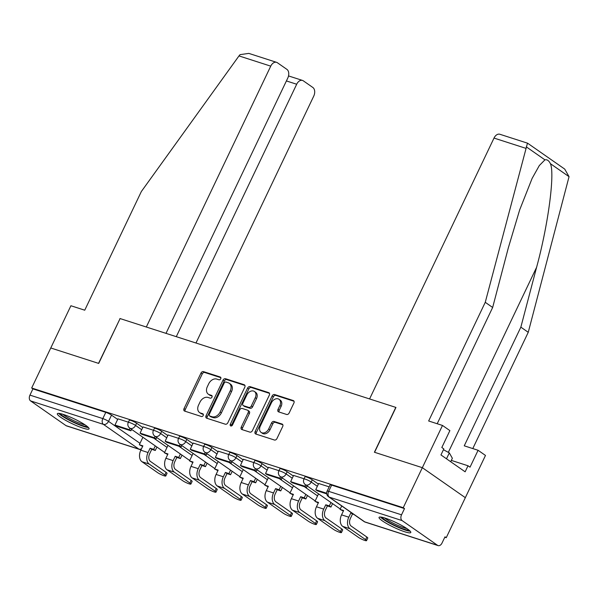 <?xml version="1.0" encoding="UTF-8"?>
<svg xmlns="http://www.w3.org/2000/svg" width="599" height="599" viewBox="0 0 599 599"><rect width="100%" height="100%" fill="white"/><g stroke="black" fill="none" stroke-linecap="round" stroke-linejoin="round"><path stroke-width="0.9" d="M220.724 378.77A1.55 1.138 -55.1 0 0 220.507 377.138A1.55 1.138 -55.1 0 0 220.275 377.026L203.503 371.627A2.209 1.625 -55.1 0 0 200.979 373.087L184.028 408.63A2.209 1.625 -55.1 0 0 184.342 410.951A2.209 1.625 -55.1 0 0 184.672 411.109L201.444 416.515A1.55 1.138 -55.1 0 0 203.211 415.489A1.55 1.138 -55.1 0 0 202.986 413.864A1.55 1.138 -55.1 0 0 202.762 413.752L200.59 413.048A7.076 5.204 -55.1 0 1 199.557 412.539A7.076 5.204 -55.1 0 1 198.554 405.104L199.969 402.146A7.076 5.204 -55.1 0 1 208.033 397.451L210.204 398.155A1.55 1.138 -55.1 0 0 211.964 397.13A1.55 1.138 -55.1 0 0 211.747 395.505A1.55 1.138 -55.1 0 0 211.522 395.392L209.351 394.689A7.076 5.204 -55.1 0 1 208.31 394.179A7.076 5.204 -55.1 0 1 207.314 386.744L208.722 383.787A7.076 5.204 -55.1 0 1 216.786 379.092L218.957 379.796A1.55 1.138 -55.1 0 0 220.724 378.77M63.427 414.471A17.581 2.621 -154.5 0 0 57.339 413.729A17.581 2.621 -154.5 0 0 65.725 420.378A17.581 2.621 -154.5 0 0 82.984 428.12A17.581 2.621 -154.5 0 0 89.071 428.862A17.581 2.621 -154.5 0 0 80.693 422.213A17.581 2.621 -154.5 0 0 63.427 414.471M385.142 518.113A17.581 2.621 -154.5 0 0 379.055 517.364A17.581 2.621 -154.5 0 0 387.433 524.013A17.581 2.621 -154.5 0 0 404.699 531.755A17.581 2.621 -154.5 0 0 410.787 532.504A17.581 2.621 -154.5 0 0 402.401 525.847A17.581 2.621 -154.5 0 0 385.142 518.113M286.622 414.456A2.209 1.625 -55.1 0 0 289.145 412.996L293.899 403.022A2.209 1.625 -55.1 0 0 293.585 400.701A2.209 1.625 -55.1 0 0 293.263 400.544L274.634 394.539A2.209 1.625 -55.1 0 0 272.111 396.006L255.159 431.542A2.209 1.625 -55.1 0 0 255.474 433.863A2.209 1.625 -55.1 0 0 255.795 434.028L274.432 440.025A2.209 1.625 -55.1 0 0 276.948 438.558L282.698 426.518A2.209 1.625 -55.1 0 0 282.384 424.197A2.209 1.625 -55.1 0 0 282.054 424.032L274.087 421.464A2.209 1.625 -55.1 0 0 271.564 422.931L268.711 428.906A5.915 4.35 -55.1 0 1 261.104 432.396A5.915 4.35 -55.1 0 1 260.266 426.181L271.429 402.79A5.915 4.35 -55.1 0 1 279.037 399.293A5.915 4.35 -55.1 0 1 279.875 405.508L278.011 409.409A2.209 1.625 -55.1 0 0 278.325 411.73A2.209 1.625 -55.1 0 0 278.647 411.887L286.622 414.456M166.005 333.358L287.79 78.035A6.761 4.47 107.9 0 0 286.906 69.379L277.382 62.73A6.761 4.47 107.9 0 0 276.573 62.333A6.761 4.47 107.9 0 0 270.741 66.145L238.986 55.917L141.349 191.53L84.744 310.2L70.907 305.745L50.765 347.982L98.7 363.421L120.092 318.571L395.797 407.387L374.405 452.238L422.34 467.684L403.247 507.712L31.672 388.01L32.923 388.886L29.95 395.115L102.818 418.589A4.507 0.674 25.5 0 1 108.539 421.374L140.001 443.327M120.07 318.616L98.535 363.368L50.765 347.982L31.672 388.01M244.796 387.201A2.209 1.625 -55.1 0 0 244.482 384.88A2.209 1.625 -55.1 0 0 244.16 384.723L225.531 378.718A2.209 1.625 -55.1 0 0 223.008 380.185L206.056 415.721A2.209 1.625 -55.1 0 0 206.37 418.042A2.209 1.625 -55.1 0 0 206.692 418.207L225.329 424.204A2.209 1.625 -55.1 0 0 227.845 422.744L244.796 387.201M250.083 386.632L268.711 392.63A2.209 1.625 -55.1 0 1 269.033 392.794A2.209 1.625 -55.1 0 1 269.348 395.115L252.396 430.651A2.209 1.625 -55.1 0 1 249.88 432.119L241.906 429.55A2.209 1.625 -55.1 0 1 241.577 429.386A2.209 1.625 -55.1 0 1 241.27 427.065L248.143 412.651A2.209 1.625 -55.1 0 0 247.829 410.33A2.209 1.625 -55.1 0 0 247.507 410.173L242.213 408.466A2.209 1.625 -55.1 0 0 239.697 409.933L232.539 424.938A1.55 1.138 -55.1 0 1 230.548 425.852A1.55 1.138 -55.1 0 1 230.323 424.227L247.559 388.092A2.209 1.625 -55.1 0 1 250.083 386.632L251.333 387.501L269.475 393.348M527.434 143.281L485.257 302.315L428.652 420.985L442.489 425.447L422.34 467.684L465.333 497.679L446.24 537.707L444.795 537.236M403.247 507.712L404.505 508.581L401.532 514.818A4.507 2.98 107.9 0 0 402.116 520.591L437.584 545.337A4.507 2.98 107.9 0 0 438.124 545.607A4.507 2.98 107.9 0 0 442.01 543.068L444.99 536.831L446.24 537.707M32.923 388.886L105.791 412.359A4.507 0.674 25.5 0 1 111.519 415.144L117.659 419.427M66.01 425.634L138.878 449.115A4.507 2.98 107.9 0 0 139.417 449.377L66.549 425.904A4.507 2.98 -72.1 0 1 66.01 425.634L30.542 400.888A4.507 2.98 -72.1 0 1 29.95 395.115M153.494 430.269L143.034 426.922M178.592 438.348L168.057 434.956L165.159 441.216L179.475 445.828L180.157 444.413M203.682 446.435L193.148 443.043L190.257 449.302L204.573 453.915L205.247 452.492M228.773 454.514L218.313 451.174M253.871 462.6L243.336 459.208L240.446 465.468L254.762 470.08L255.436 468.665M278.962 470.687L268.427 467.287L265.537 473.554L279.853 478.167L280.527 476.744M304.06 478.766L293.592 475.426M329.151 486.852L318.69 483.505M312.266 479.814L311.21 482.023A4.507 0.674 25.5 0 0 306.808 479.724A4.507 0.674 25.5 0 0 303.925 479.05L304.981 476.834A4.507 0.674 -154.5 0 1 307.864 477.515A4.507 0.674 -154.5 0 1 312.266 479.814L318.406 484.097M287.168 471.727L286.112 473.936A4.507 0.674 25.5 0 0 281.71 471.645A4.507 0.674 25.5 0 0 278.827 470.964L279.883 468.747A4.507 0.674 -154.5 0 1 282.765 469.429A4.507 0.674 -154.5 0 1 287.168 471.727L293.315 476.01M262.077 463.641L261.022 465.857A4.507 0.674 25.5 0 0 256.619 463.559A4.507 0.674 25.5 0 0 253.736 462.877L254.792 460.668A4.507 0.674 -154.5 0 1 257.675 461.342A4.507 0.674 -154.5 0 1 262.077 463.641L268.217 467.931M236.987 455.562L235.931 457.771A4.507 0.674 25.5 0 0 231.521 455.472A4.507 0.674 25.5 0 0 228.646 454.798L229.702 452.582A4.507 0.674 -154.5 0 1 232.577 453.263A4.507 0.674 -154.5 0 1 236.987 455.562L243.127 459.845M211.889 447.475L210.833 449.692A4.507 0.674 25.5 0 0 206.43 447.393A4.507 0.674 25.5 0 0 203.548 446.712L204.603 444.503A4.507 0.674 -154.5 0 1 207.486 445.177A4.507 0.674 -154.5 0 1 211.889 447.475L218.029 451.758M186.798 439.389L185.742 441.605A4.507 0.674 25.5 0 0 181.34 439.307A4.507 0.674 25.5 0 0 178.457 438.625L179.513 436.416A4.507 0.674 -154.5 0 1 182.395 437.098A4.507 0.674 -154.5 0 1 186.798 439.389L192.938 443.679M161.7 431.31L160.644 433.519A4.507 0.674 25.5 0 0 156.242 431.22A4.507 0.674 25.5 0 0 153.359 430.546L154.415 428.33A4.507 0.674 -154.5 0 1 157.297 429.011A4.507 0.674 -154.5 0 1 161.7 431.31L167.847 435.593M136.609 423.223L135.554 425.44A4.507 0.674 25.5 0 0 131.151 423.141A4.507 0.674 25.5 0 0 128.268 422.46L129.324 420.251A4.507 0.674 -154.5 0 1 132.207 420.925A4.507 0.674 -154.5 0 1 136.609 423.223L142.749 427.506M128.403 422.183L117.936 418.836M404.505 508.581L331.636 485.108A4.507 0.674 -154.5 0 0 330.071 484.92L327.099 491.15A4.507 0.674 25.5 0 1 328.664 491.345L401.532 514.818M208.31 394.179L209.568 395.055A7.076 5.204 -55.1 0 0 210.601 395.565L209.351 394.689M212.113 396.051L210.601 395.565M199.557 412.539L200.807 413.415A7.076 5.204 -55.1 0 0 201.848 413.924L200.59 413.048M203.353 414.411L201.848 413.924M220.866 377.692L204.753 372.496A2.209 1.625 -55.1 0 0 202.237 373.963L185.286 409.499A2.209 1.625 -55.1 0 0 185.158 411.266M244.924 385.442L226.781 379.594A2.209 1.625 -55.1 0 0 224.258 381.061L207.314 416.597A2.209 1.625 -55.1 0 0 207.179 418.364M225.943 382.042A1.55 1.138 -55.1 0 0 224.183 383.068L209.306 414.261A1.55 1.138 -55.1 0 0 209.523 415.886A1.55 1.138 -55.1 0 0 209.747 415.998L212.039 416.739A7.076 5.204 -55.1 0 0 220.103 412.052L230.278 390.728A7.076 5.204 -55.1 0 0 229.275 383.293A7.076 5.204 -55.1 0 0 228.234 382.783L225.943 382.042M210.593 416.59A1.55 1.138 -55.1 0 0 210.773 416.762A1.55 1.138 -55.1 0 0 211.005 416.874L209.747 415.998M229.275 383.293L230.525 384.169A7.076 5.204 -55.1 0 1 231.528 391.604L221.36 412.921A7.076 5.204 -55.1 0 1 213.289 417.615L211.005 416.874M247.829 410.33L249.079 411.206A2.209 1.625 -55.1 0 1 249.394 413.527L242.52 427.941A2.209 1.625 -55.1 0 0 242.393 429.708M251.333 387.501A2.209 1.625 -55.1 0 0 248.81 388.968L231.581 425.095A1.55 1.138 -55.1 0 0 231.401 425.956M255.271 397.699A5.915 4.35 -55.1 0 0 254.44 391.484A5.915 4.35 -55.1 0 0 246.825 394.973L242.894 403.217A2.209 1.625 -55.1 0 0 243.209 405.545A2.209 1.625 -55.1 0 0 243.531 405.703L248.825 407.41A2.209 1.625 -55.1 0 0 251.34 405.942L255.271 397.699L256.529 398.575A5.915 4.35 -55.1 0 0 255.691 392.36L254.44 391.484M243.209 405.545L244.459 406.414A2.209 1.625 -55.1 0 0 244.789 406.579L243.531 405.703M256.529 398.575L252.598 406.818A2.209 1.625 -55.1 0 1 250.075 408.278L244.789 406.579M279.037 399.293L280.287 400.169A5.915 4.35 -55.1 0 1 281.126 406.384L279.269 410.285A2.209 1.625 -55.1 0 0 279.134 412.045M261.104 432.396L262.362 433.272A5.915 4.35 -55.1 0 0 269.969 429.775L268.711 428.906M282.825 424.751L275.338 422.34A2.209 1.625 -55.1 0 0 272.815 423.807L269.969 429.775M294.027 401.255L275.884 395.415A2.209 1.625 -55.1 0 0 273.369 396.875L256.417 432.418A2.209 1.625 -55.1 0 0 256.282 434.178M166.08 472.341A5.069 0.756 25.5 0 1 167.031 473.352L165.788 475.973A5.069 0.756 -154.5 0 0 164.83 474.955L149.226 464.068A9.015 5.96 -72.1 0 1 148.05 452.522L150.109 448.202L151.742 449.332L149.675 453.66A6.087 4.028 107.9 0 0 150.469 461.455L166.08 472.341L164.83 474.955M142.622 446.397L139.335 444.728L142.876 445.866L140.81 450.193A9.015 5.96 -72.1 0 0 141.985 461.732L157.589 472.618A5.069 0.756 -154.5 0 0 162.546 475.209A5.069 0.756 -154.5 0 0 165.788 475.973M156.916 447.049L155.283 450.478L153.651 449.34L150.109 448.202M155.283 450.478L151.742 449.332M131.6 429.378L130.919 430.801L129.294 429.663L114.978 425.05L117.951 418.813M129.294 429.663L129.968 428.248M130.919 430.801L116.603 426.189L114.978 425.05M139.335 444.728L142.891 437.263M153.651 449.34L155.283 445.911M238.986 55.917L240.072 54.636L248.832 53.393L276.573 62.333M195.978 343.017L313.734 96.14A6.761 4.47 107.9 0 0 312.85 87.484L303.326 80.835A6.761 4.47 107.9 0 0 302.517 80.431A6.761 4.47 107.9 0 0 296.685 84.242L286.404 80.932M176.286 336.675L296.685 84.242M119.927 318.518L146.313 327.017L270.741 66.145M520.853 327.151L528.251 332.31L569.05 176.675L564.722 169.098L527.584 143.191L499.843 134.258A6.761 4.47 -72.1 0 0 494.01 138.07L369.583 398.941L395.961 407.44L374.57 452.29L422.34 467.684L465.333 497.679L485.482 455.442L478.084 450.283L464.247 445.821L520.853 327.151L536.592 267.311C548.16 225.074 555.026 173.508 550.391 163.662C548.901 160.622 547.082 159.356 544.933 159.851L539.317 165.549L532.129 178.382L519.692 209.845L508.386 247.634L492.655 307.474L437.195 423.74M528.251 332.31L472.791 448.576M442.489 425.447L449.879 430.606L441.822 447.498L443.829 448.898L440.954 454.933L465.138 471.81L468.021 465.775L451.339 460.399M468.021 465.775L470.028 467.175L478.084 450.283M485.257 302.315L492.655 307.474M87.304 426.495A15.215 2.269 25.5 0 1 76.777 423.441A15.215 2.269 25.5 0 1 63.12 416.185A15.215 2.269 25.5 0 1 60.289 413.61M62.917 414.313A14.084 2.096 -154.5 0 0 64.4 415.444A14.084 2.096 -154.5 0 0 85.11 424.901M58.732 413.377A17.468 2.606 -154.5 0 0 61.51 415.669A17.468 2.606 -154.5 0 0 88.465 427.559M409.02 530.137A15.215 2.269 25.5 0 1 398.492 527.075A15.215 2.269 25.5 0 1 384.828 519.827A15.215 2.269 25.5 0 1 382.005 517.251M384.625 517.948A14.084 2.096 -154.5 0 0 386.115 519.078A14.084 2.096 -154.5 0 0 406.826 528.535M380.447 517.019A17.468 2.606 -154.5 0 0 383.218 519.311A17.468 2.606 -154.5 0 0 410.18 531.193M450.703 461.732L452.357 458.265L449.317 452.889L443.432 449.722M446.495 458.804L449.317 452.889M191.171 480.42A5.069 0.756 25.5 0 1 192.129 481.439L190.879 484.052A5.069 0.756 -154.5 0 0 189.92 483.041L174.316 472.147A9.015 5.96 -72.1 0 1 173.141 460.609L175.208 456.281L176.832 457.419L174.773 461.747A6.087 4.028 107.9 0 0 175.567 469.534L191.171 480.42L189.92 483.041M167.713 454.484L164.425 452.807L167.967 453.952L165.901 458.272A9.015 5.96 -72.1 0 0 167.084 469.818L182.688 480.705A5.069 0.756 -154.5 0 0 187.637 483.288A5.069 0.756 -154.5 0 0 190.879 484.052M182.006 455.128L180.374 458.557L178.742 457.419L175.208 456.281M180.374 458.557L176.832 457.419M156.691 437.465L156.017 438.88L154.385 437.742L140.069 433.137L143.041 426.9M154.385 437.742L155.059 436.327M156.017 438.88L141.701 434.268L140.069 433.137M164.425 452.807L167.99 445.349M178.742 457.419L180.381 453.99M216.261 488.507A5.069 0.756 25.5 0 1 217.22 489.525L215.977 492.138A5.069 0.756 -154.5 0 0 215.019 491.12L199.415 480.233A9.015 5.96 -72.1 0 1 198.239 468.688L200.298 464.367L201.93 465.505L199.864 469.826A6.087 4.028 107.9 0 0 200.658 477.62L216.261 488.507L215.019 491.12M192.811 462.563L189.524 460.893L193.058 462.031L190.999 466.359A9.015 5.96 -72.1 0 0 192.174 477.905L207.778 488.791A5.069 0.756 -154.5 0 0 212.735 491.375A5.069 0.756 -154.5 0 0 215.977 492.138M207.104 463.214L205.464 466.643L203.84 465.505L200.298 464.367M205.464 466.643L201.93 465.505M181.782 445.551L181.108 446.966L166.792 442.354L165.159 441.216M181.108 446.966L179.475 445.828M189.524 460.893L193.08 453.428M203.84 465.505L205.472 462.076M241.36 496.593A5.069 0.756 25.5 0 1 242.318 497.604L241.068 500.225A5.069 0.756 -154.5 0 0 240.109 499.207L224.505 488.32A9.015 5.96 -72.1 0 1 223.33 476.774L225.396 472.446L227.021 473.584L224.962 477.912A6.087 4.028 107.9 0 0 225.756 485.699L241.36 496.593L240.109 499.207M217.901 470.649L214.614 468.98L218.156 470.118L216.089 474.445A9.015 5.96 -72.1 0 0 217.265 485.984L232.869 496.871A5.069 0.756 -154.5 0 0 237.825 499.461A5.069 0.756 -154.5 0 0 241.068 500.225M232.195 471.301L230.563 474.722L228.93 473.592L225.396 472.446M230.563 474.722L227.021 473.584M206.88 453.63L206.198 455.053L191.882 450.441L190.257 449.302M206.198 455.053L204.573 453.915M214.614 468.98L218.178 461.515M228.93 473.592L230.57 470.163M266.45 504.672A5.069 0.756 25.5 0 1 267.409 505.691L266.166 508.304A5.069 0.756 -154.5 0 0 265.207 507.286L249.603 496.399A9.015 5.96 -72.1 0 1 248.42 484.861L250.487 480.533L252.119 481.671L250.053 485.991A6.087 4.028 107.9 0 0 250.846 493.786L266.45 504.672L265.207 507.286M242.992 478.728L239.712 477.059L243.246 478.204L241.187 482.524A9.015 5.96 -72.1 0 0 242.363 494.07L257.967 504.957A5.069 0.756 -154.5 0 0 262.924 507.54A5.069 0.756 -154.5 0 0 266.166 508.304M257.293 479.38L255.653 482.809L254.028 481.671L250.487 480.533M255.653 482.809L252.119 481.671M231.97 461.717L231.296 463.132L229.664 461.994L215.348 457.381L218.321 451.152M229.664 461.994L230.345 460.579M231.296 463.132L216.98 458.52L215.348 457.381M239.712 477.059L243.269 469.601M254.028 481.671L255.661 478.242M291.548 512.759A5.069 0.756 25.5 0 1 292.499 513.777L291.256 516.39A5.069 0.756 -154.5 0 0 290.298 515.372L274.694 504.485A9.015 5.96 -72.1 0 1 273.518 492.94L275.577 488.619L277.21 489.75L275.143 494.078A6.087 4.028 107.9 0 0 275.937 501.872L291.548 512.759L290.298 515.372M268.09 486.815L264.803 485.145L268.345 486.283L266.278 490.611A9.015 5.96 -72.1 0 0 267.454 502.149L283.057 513.044A5.069 0.756 -154.5 0 0 288.014 515.627A5.069 0.756 -154.5 0 0 291.256 516.39M282.384 487.466L280.751 490.895L279.119 489.757L275.577 488.619M280.751 490.895L277.21 489.75M257.068 469.796L256.387 471.218L242.071 466.606L240.446 465.468M256.387 471.218L254.762 470.08M264.803 485.145L268.359 477.68M279.119 489.757L280.751 486.328M316.639 520.838A5.069 0.756 25.5 0 1 317.597 521.856L316.347 524.469A5.069 0.756 -154.5 0 0 315.388 523.459L299.785 512.572A9.015 5.96 -72.1 0 1 298.609 501.026L300.676 496.698L302.3 497.836L300.241 502.164A6.087 4.028 107.9 0 0 301.035 509.951L316.639 520.838L315.388 523.459M293.181 494.901L289.894 493.232L293.435 494.37L291.369 498.69A9.015 5.96 -72.1 0 0 292.552 510.236L308.156 521.123A5.069 0.756 -154.5 0 0 313.105 523.706A5.069 0.756 -154.5 0 0 316.347 524.469M307.474 495.545L305.842 498.974L304.21 497.844L300.676 496.698M305.842 498.974L302.3 497.836M282.159 477.882L281.485 479.297L267.169 474.693L265.537 473.554M281.485 479.297L279.853 478.167M289.894 493.232L293.458 485.767M304.21 497.844L305.849 494.415M341.729 528.924A5.069 0.756 25.5 0 1 342.688 529.943L341.445 532.556A5.069 0.756 -154.5 0 0 340.487 531.538L324.883 520.651A9.015 5.96 -72.1 0 1 323.707 509.105L325.766 504.785L327.398 505.923L325.332 510.243A6.087 4.028 107.9 0 0 326.126 518.038L341.729 528.924L340.487 531.538M318.279 502.98L314.992 501.311L318.526 502.449L316.467 506.776A9.015 5.96 -72.1 0 0 317.642 518.322L333.246 529.209A5.069 0.756 -154.5 0 0 338.203 531.792A5.069 0.756 -154.5 0 0 341.445 532.556M332.572 503.632L330.933 507.061L329.308 505.923L325.766 504.785M330.933 507.061L327.398 505.923M307.25 485.969L306.576 487.384L304.943 486.246L290.627 481.633L293.607 475.404M304.943 486.246L305.625 484.831M306.576 487.384L292.26 482.772L290.627 481.633M314.992 501.311L318.548 493.846M329.308 505.923L330.94 502.494M366.828 537.011A5.069 0.756 25.5 0 1 367.786 538.029L366.536 540.642A5.069 0.756 -154.5 0 0 365.577 539.624L349.973 528.737A9.015 5.96 -72.1 0 1 348.798 517.192L350.864 512.871L352.489 514.002L350.43 518.33A6.087 4.028 107.9 0 0 351.224 526.124L366.828 537.011L365.577 539.624M343.369 511.067L340.082 509.397L343.624 510.535L341.557 514.863A9.015 5.96 -72.1 0 0 342.733 526.401L358.337 537.288A5.069 0.756 -154.5 0 0 363.293 539.879A5.069 0.756 -154.5 0 0 366.536 540.642M352.294 513.328L350.864 512.871M353.919 514.466L352.489 514.002M326.665 493.247L315.725 489.72L318.698 483.483M326.732 493.876L317.35 490.858L315.725 489.72M340.082 509.397L341.722 505.953M220.687 377.318L220.275 377.026M203.173 414.036L202.762 413.752M211.934 395.677L211.522 395.392M402.116 520.591L329.248 497.118L364.716 521.864L437.584 545.337M111.519 415.144L108.539 421.374A4.507 3.309 -55.1 0 1 103.402 424.362L30.542 400.888M141.476 448.793A4.507 3.309 -55.1 0 1 138.878 449.115L103.402 424.362A4.507 2.98 -72.1 0 1 102.818 418.589L105.791 412.359M303.925 479.05A4.507 4.507 0 0 0 305.415 484.681A4.507 3.309 124.9 0 0 306.074 485.01A4.507 3.309 124.9 0 0 311.21 482.023L317.35 486.306M278.827 470.964A4.507 4.507 0 0 0 280.317 476.602A4.507 3.309 124.9 0 0 280.983 476.924A4.507 3.309 124.9 0 0 286.112 473.936L292.26 478.227M304.367 486.673L317.575 495.89M253.736 462.877A4.507 4.507 0 0 0 255.226 468.515A4.507 3.309 124.9 0 0 255.885 468.845A4.507 3.309 124.9 0 0 261.022 465.857L267.161 470.14M279.269 478.586L292.484 487.803M228.646 454.798A4.507 4.507 0 0 0 230.136 460.436A4.507 3.309 124.9 0 0 230.795 460.758A4.507 3.309 124.9 0 0 235.931 457.771L242.071 462.061M254.178 470.507L267.386 479.724M203.548 446.712A4.507 4.507 0 0 0 205.038 452.35A4.507 3.309 124.9 0 0 205.697 452.672A4.507 3.309 124.9 0 0 210.833 449.692L216.973 453.975M229.08 462.421L242.296 471.638M178.457 438.625A4.507 4.507 0 0 0 179.947 444.263A4.507 3.309 124.9 0 0 180.606 444.593A4.507 3.309 124.9 0 0 185.742 441.605L191.882 445.888M203.989 454.334L217.205 463.559M153.359 430.546A4.507 4.507 0 0 0 154.849 436.184A4.507 3.309 124.9 0 0 155.515 436.506A4.507 3.309 124.9 0 0 160.644 433.519L166.792 437.809M178.899 446.255L192.107 455.472M128.268 422.46A4.507 4.507 0 0 0 129.758 428.098A4.507 3.309 124.9 0 0 130.417 428.427A4.507 3.309 124.9 0 0 135.554 425.44L141.693 429.723M153.801 438.169L167.016 447.386M331.636 485.108L328.664 491.345A4.507 2.98 -72.1 0 0 329.248 497.118A4.507 3.309 124.9 0 1 328.589 496.788L364.057 521.542A4.507 4.507 0 0 0 365.255 522.133L438.124 545.607M365.255 522.133A4.507 2.98 107.9 0 1 364.716 521.864A4.507 3.309 124.9 0 1 364.057 521.542M185.286 409.499L184.028 408.63M202.237 373.963L200.979 373.087M204.753 372.496L203.503 371.627M207.314 416.597L206.056 415.721M224.258 381.061L223.008 380.185M226.781 379.594L225.531 378.718M244.744 385.135L244.16 384.723M213.289 417.615L212.039 416.739M221.36 412.921L220.103 412.052M231.528 391.604L230.278 390.728M269.295 393.041L268.711 392.63M242.52 427.941L241.27 427.065M249.394 413.527L248.143 412.651M231.581 425.095L230.323 424.227M248.81 388.968L247.559 388.092M250.075 408.278L248.825 407.41M252.598 406.818L251.34 405.942M279.269 410.285L278.011 409.409M281.126 406.384L279.875 405.508M272.815 423.807L271.564 422.931M275.338 422.34L274.087 421.464M282.646 424.444L282.054 424.032M256.417 432.418L255.159 431.542M273.369 396.875L272.111 396.006M275.884 395.415L274.634 394.539M293.847 400.948L293.263 400.544M140.81 450.193L148.05 452.522M141.985 461.732L149.226 464.068M569.05 176.675L550.391 163.662M544.933 159.851L526.274 146.837M525.765 148.297L494.01 138.07M448.329 452.357L536.592 267.311M165.901 458.272L173.141 460.609M167.084 469.818L174.316 472.147M190.999 466.359L198.239 468.688M192.174 477.905L199.415 480.233M216.089 474.445L223.33 476.774M217.265 485.984L224.505 488.32M241.187 482.524L248.42 484.861M242.363 494.07L249.603 496.399M266.278 490.611L273.518 492.94M267.454 502.149L274.694 504.485M291.369 498.69L298.609 501.026M292.552 510.236L299.785 512.572M316.467 506.776L323.707 509.105M317.642 518.322L324.883 520.651M341.557 514.863L348.798 517.192M342.733 526.401L349.973 528.737M164.613 452.417L129.758 428.098M189.711 460.504L154.849 436.184M214.801 468.583L179.947 444.263M239.899 476.669L205.038 452.35M264.99 484.756L230.136 460.436M290.081 492.835L255.226 468.515M315.179 500.921L280.317 476.602M340.269 509L305.415 484.681M327.099 491.15A4.507 4.507 0 0 0 328.589 496.788M139.417 449.377A4.507 4.507 0 0 0 141.102 449.587M210.773 416.762L209.523 415.886M302.517 80.431L288.523 75.923"/></g></svg>
